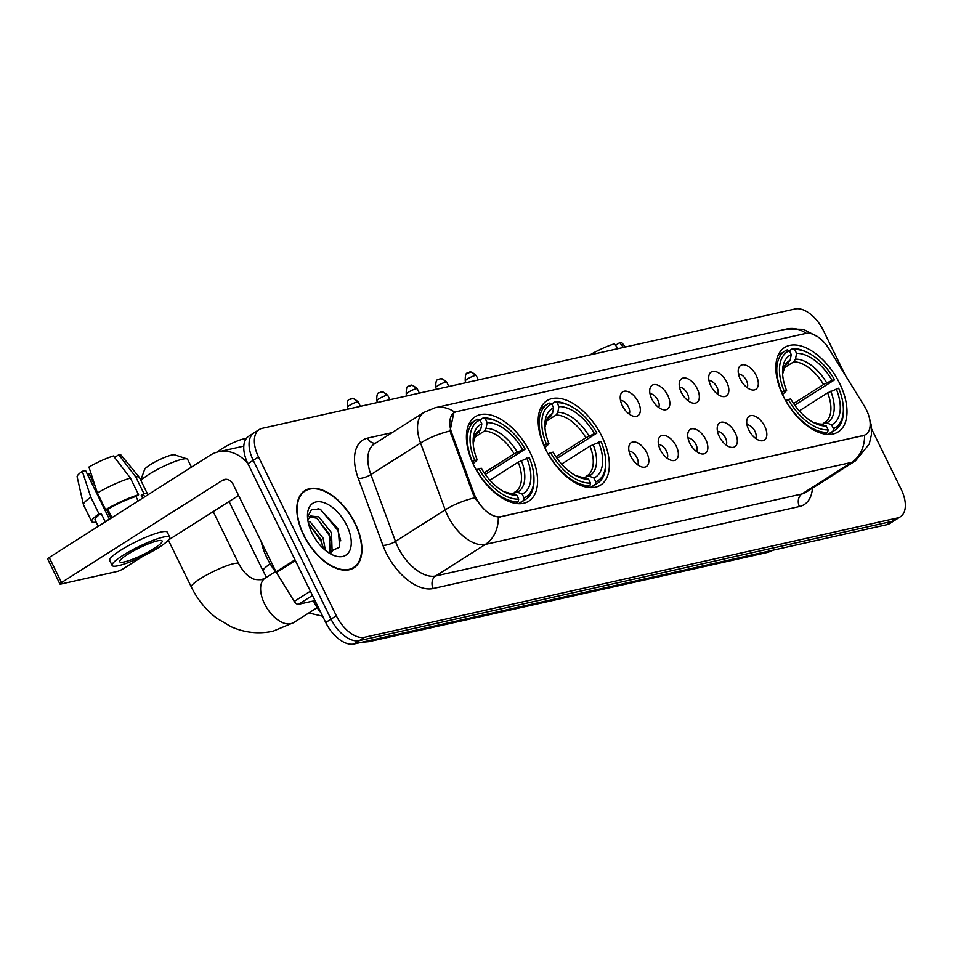 <?xml version="1.0" encoding="UTF-8"?>
<svg xmlns="http://www.w3.org/2000/svg" width="953" height="953" viewBox="0 0 953 953"><rect width="100%" height="100%" fill="white"/><g stroke="black" fill="none" stroke-linecap="round" stroke-linejoin="round"><path stroke-width="1.43" d="M601.974 436.569A49.997 27.744 57.6 0 0 546.951 400.677A49.997 27.744 57.6 0 0 545.545 449.208A49.997 27.744 57.6 0 0 600.569 485.089A49.997 27.744 57.6 0 0 601.974 436.569M530.213 452.639A49.997 27.744 57.6 0 0 475.178 416.747A49.997 27.744 57.6 0 0 473.772 465.267A49.997 27.744 57.6 0 0 528.808 501.159A49.997 27.744 57.6 0 0 530.213 452.639M839.629 383.356A49.997 27.744 57.6 0 0 784.605 347.476A49.997 27.744 57.6 0 0 783.199 395.995A49.997 27.744 57.6 0 0 838.223 431.876A49.997 27.744 57.6 0 0 839.629 383.356M740.278 379.163A14.152 7.85 -122.4 0 1 738.658 368.12A14.152 7.85 -122.4 0 1 746.509 365.44A14.152 7.85 -122.4 0 1 756.241 375.589A14.152 7.85 -122.4 0 1 752.56 390.015A14.152 7.85 -122.4 0 1 740.278 379.163M747.176 387.668A8.494 4.705 57.6 0 0 746.425 380.509A8.494 4.705 57.6 0 0 738.48 373.993M710.783 385.774A14.152 7.85 -122.4 0 1 709.163 374.72A14.152 7.85 -122.4 0 1 717.013 372.039A14.152 7.85 -122.4 0 1 726.758 382.189A14.152 7.85 -122.4 0 1 723.065 396.615A14.152 7.85 -122.4 0 1 710.783 385.774M717.68 394.268A8.494 4.705 57.6 0 0 716.93 387.121A8.494 4.705 57.6 0 0 708.984 380.592M681.288 392.374A14.152 7.85 -122.4 0 1 679.668 381.319A14.152 7.85 -122.4 0 1 687.518 378.639A14.152 7.85 -122.4 0 1 697.262 388.8A14.152 7.85 -122.4 0 1 693.57 403.214A14.152 7.85 -122.4 0 1 681.288 392.374M688.185 400.879A8.494 4.705 57.6 0 0 687.435 393.72A8.494 4.705 57.6 0 0 679.489 387.204M651.792 398.973A14.152 7.85 -122.4 0 1 650.172 387.931A14.152 7.85 -122.4 0 1 658.023 385.25A14.152 7.85 -122.4 0 1 667.767 395.4A14.152 7.85 -122.4 0 1 664.086 409.826A14.152 7.85 -122.4 0 1 651.792 398.973M658.69 407.479A8.494 4.705 57.6 0 0 657.951 400.331A8.494 4.705 57.6 0 0 650.006 393.803M622.297 405.585A14.152 7.85 -122.4 0 1 620.677 394.53A14.152 7.85 -122.4 0 1 628.539 391.85A14.152 7.85 -122.4 0 1 638.272 402.011A14.152 7.85 -122.4 0 1 634.591 416.425A14.152 7.85 -122.4 0 1 622.297 405.585M629.194 414.079A8.494 4.705 57.6 0 0 628.456 406.931A8.494 4.705 57.6 0 0 620.51 400.403M748.784 429.946A14.152 7.85 -122.4 0 1 747.164 418.891A14.152 7.85 -122.4 0 1 755.026 416.211A14.152 7.85 -122.4 0 1 764.759 426.372A14.152 7.85 -122.4 0 1 761.078 440.786A14.152 7.85 -122.4 0 1 748.784 429.946M755.681 438.451A8.494 4.705 57.6 0 0 754.943 431.292A8.494 4.705 57.6 0 0 746.997 424.776M719.289 436.545A14.152 7.85 -122.4 0 1 717.669 425.503A14.152 7.85 -122.4 0 1 725.531 422.822A14.152 7.85 -122.4 0 1 735.263 432.972A14.152 7.85 -122.4 0 1 731.582 447.398A14.152 7.85 -122.4 0 1 719.289 436.545M726.186 445.051A8.494 4.705 57.6 0 0 725.447 437.892A8.494 4.705 57.6 0 0 717.502 431.375M689.793 443.157A14.152 7.85 -122.4 0 1 688.173 432.102A14.152 7.85 -122.4 0 1 696.035 429.422A14.152 7.85 -122.4 0 1 705.768 439.571A14.152 7.85 -122.4 0 1 702.087 453.997A14.152 7.85 -122.4 0 1 689.793 443.157M696.691 451.651A8.494 4.705 57.6 0 0 695.952 444.503A8.494 4.705 57.6 0 0 688.006 437.975M660.31 449.756A14.152 7.85 -122.4 0 1 658.69 438.702A14.152 7.85 -122.4 0 1 666.54 436.021A14.152 7.85 -122.4 0 1 676.273 446.183A14.152 7.85 -122.4 0 1 672.592 460.597A14.152 7.85 -122.4 0 1 660.31 449.756M667.195 458.262A8.494 4.705 57.6 0 0 666.457 451.103A8.494 4.705 57.6 0 0 658.511 444.586M630.815 456.356A14.152 7.85 -122.4 0 1 629.194 445.313A14.152 7.85 -122.4 0 1 637.045 442.633A14.152 7.85 -122.4 0 1 646.777 452.782A14.152 7.85 -122.4 0 1 643.096 467.208A14.152 7.85 -122.4 0 1 630.815 456.356M637.712 464.861A8.494 4.705 57.6 0 0 636.961 457.714A8.494 4.705 57.6 0 0 629.016 451.186M864.276 405.954A25.469 14.128 -122.4 0 1 866.42 409.826A25.469 14.128 -122.4 0 1 865.705 434.544A25.469 14.128 -122.4 0 1 863.096 435.604L501.087 516.669A25.469 14.128 -122.4 0 1 473.951 493.344L451.853 433.365A25.469 14.128 -122.4 0 1 454.271 412.613A25.469 14.128 -122.4 0 1 456.88 411.553L805.75 333.431A25.469 14.128 -122.4 0 1 829.039 348.917L864.276 405.954M320.994 612.839A28.304 15.701 -122.4 0 1 313.489 600.962M355.195 523.435A45.756 25.386 57.6 0 0 304.841 490.592A45.756 25.386 57.6 0 0 303.554 535.002A45.756 25.386 57.6 0 0 353.908 567.833A45.756 25.386 57.6 0 0 355.195 523.435M864.574 435.223L498.3 517.229A33.021 26.934 77.4 0 1 485.375 544.401A37.739 20.942 -122.4 0 1 447.707 515.728A37.739 20.942 -122.4 0 1 445.182 509.855L420.559 443.014A37.739 20.942 -122.4 0 1 424.145 412.28L374.458 443.836A37.739 20.942 57.6 0 0 370.872 474.582L395.495 541.423A37.739 20.942 57.6 0 0 398.02 547.296A37.739 20.942 57.6 0 0 435.688 575.957L801.961 493.952A37.739 20.942 57.6 0 0 805.821 492.367L855.508 460.811A37.739 20.942 -122.4 0 1 851.648 462.384A33.021 26.934 -102.6 0 0 864.574 435.223M256.917 431.673A28.304 15.701 57.6 0 0 254.022 432.865L248.721 436.236A28.304 15.701 57.6 0 0 247.923 463.694L325.723 622.512L331.025 619.14A28.304 15.701 57.6 0 0 359.281 640.642L892.199 521.327A28.304 15.701 57.6 0 0 895.081 520.135A28.304 15.701 57.6 0 1 892.199 521.327L359.281 640.642A28.304 15.701 57.6 0 1 331.025 619.14L253.224 460.335L331.025 619.14L336.326 615.781A28.304 15.701 57.6 0 0 364.582 637.271L897.5 517.956A28.304 15.701 57.6 0 0 900.382 516.764A28.304 15.701 57.6 0 0 901.181 489.306L871.59 428.898M254.022 432.865A28.304 15.701 57.6 0 0 253.224 460.335A28.304 15.701 57.6 0 1 254.022 432.865L259.323 429.493A28.304 15.701 57.6 0 0 258.525 456.964L336.326 615.781M476.917 500.968L472.986 493.964L450.042 430.982L453.771 412.935M845.287 375.208L823.38 330.488A28.304 15.701 57.6 0 0 795.124 308.986L262.218 428.314A28.304 15.701 57.6 0 0 259.323 429.493M325.723 622.512A28.304 15.701 57.6 0 0 353.98 644.014L886.898 524.686A28.304 15.701 57.6 0 0 889.792 523.507L900.382 516.764M623.429 347.428L619.724 342.603L615.65 345.2L615.948 345.82M625.371 346.999L622.095 343.02A24.528 4.003 153.9 0 0 619.724 342.603M589.907 354.945L589.883 354.885A24.528 4.003 153.9 0 1 614.399 343.807L618.104 348.619M303.816 534.943A45.279 25.123 57.6 0 0 353.646 567.44A45.279 25.123 57.6 0 0 354.921 523.495A45.279 25.123 57.6 0 0 305.091 490.998A45.279 25.123 57.6 0 0 303.816 534.943M261.193 541.554A47.173 26.172 57.6 0 0 266.971 557.91A47.173 26.172 57.6 0 0 277.394 574.135M307.974 521.088L310.475 522.244L323.103 538.147L325.39 550.334M308.522 523.673L320.994 539.481L323.234 548.428M307.819 520.112L310.428 515.99L318.886 516.907L331.513 532.81L332.109 551.406L331.156 552.811M309.463 516.8L316.777 518.241L329.416 534.145L330 552.74M346.725 525.329A30.758 17.059 57.6 0 0 322.197 502.136A30.758 17.059 57.6 0 0 307.474 515.978A30.758 17.059 57.6 0 0 312.012 533.108A30.758 17.059 57.6 0 0 332.049 554.658A30.758 17.059 57.6 0 0 349.572 550.953A30.758 17.059 57.6 0 0 346.725 525.329M328.154 552.395L339.649 547.153L338.267 529.153L320.137 509.152L311.583 509.426L307.605 517.038M318.016 508.533L320.911 509.843L337.803 530.321L340.781 540.827M317.182 518.48L329.393 535.657L331.513 541.864M308.772 523.816L320.97 541.006L323.103 547.213M794.707 405.144L834.566 379.854A44.91 24.921 57.6 0 0 807.501 352.515L806 351.8A46.792 25.957 57.6 0 0 792.539 348.667L789.358 350.692L791.264 354.576A40.562 22.503 57.6 0 0 782.532 372.206A40.562 22.503 57.6 0 0 786.63 390.587L782.496 394.53M786.547 364.201L790.132 360.305L791.264 354.576M834.566 379.854L832.1 380.402A40.562 22.503 57.6 0 0 796.589 353.384L795.457 359.114L793.718 361.83L783.842 368.096M793.599 403.536L823.535 384.524L832.1 380.402M785.868 400.582A46.792 25.957 57.6 0 0 827.633 432.364L828.133 429.839A44.91 24.921 57.6 0 1 788.262 399.498L785.677 400.689M824.929 434.08L827.633 432.364M781.531 392.374L784.164 391.135A44.91 24.921 57.6 0 1 789.37 350.704L787.214 349.858A46.792 25.957 57.6 0 0 784.998 351.014A46.792 25.957 57.6 0 0 781.77 392.219M792.539 348.667L794.695 349.513A44.91 24.921 57.6 0 1 807.501 352.515M788.262 399.498L790.716 398.95A40.562 22.503 57.6 0 0 814.946 423.239A40.562 22.503 57.6 0 0 826.239 425.967L828.133 429.839M786.63 390.587L784.164 391.135M796.589 353.384L794.695 349.513M826.239 425.967L813.183 422.322M843.381 409.004A44.91 24.921 57.6 0 1 833.458 428.647L832.958 431.161A46.792 25.957 57.6 0 0 835.173 430.017A46.792 25.957 57.6 0 0 843.393 410.66L843.381 409.004A44.91 24.921 57.6 0 0 838.664 388.205L827.633 392.874L799.293 410.886M832.958 431.161L827.871 434.401M833.458 428.647L831.564 424.776A40.562 22.503 57.6 0 0 836.198 388.764M821.915 424.276L826.68 422.87L831.564 424.776M823.737 423.12L824.786 422.536A34.904 19.37 57.6 0 0 827.633 392.874M217.463 452.044A16.975 2.764 -26.1 0 1 243.492 438.976A16.975 2.764 -26.1 0 1 246.148 438.714M557.064 458.357L596.912 433.067A44.91 24.921 57.6 0 0 569.846 405.728L568.357 405.013A46.792 25.957 57.6 0 0 554.884 401.88L551.704 403.905L553.61 407.789A40.562 22.503 57.6 0 0 544.878 425.419A40.562 22.503 57.6 0 0 548.976 443.8L544.842 447.743M548.892 417.414L552.478 413.507L553.61 407.789M596.912 433.067L594.446 433.615A40.562 22.503 57.6 0 0 558.934 406.597L557.803 412.315L556.064 415.043L546.188 421.309M555.944 456.749L585.881 437.737L594.446 433.615M548.213 453.795A46.792 25.957 57.6 0 0 589.978 485.565L590.479 483.052A44.91 24.921 57.6 0 1 550.608 452.711L548.023 453.902M587.274 487.293L589.978 485.565M543.877 445.587L546.51 444.348A44.91 24.921 57.6 0 1 551.716 403.917L549.559 403.071A46.792 25.957 57.6 0 0 547.344 404.227A46.792 25.957 57.6 0 0 544.115 445.432M554.884 401.88L557.04 402.726A44.91 24.921 57.6 0 1 569.846 405.728M550.608 452.711L553.074 452.151A40.562 22.503 57.6 0 0 577.292 476.452A40.562 22.503 57.6 0 0 588.585 479.18L590.479 483.052M548.976 443.8L546.51 444.348M558.934 406.597L557.04 402.726M588.585 479.18L575.529 475.535A36.285 20.132 57.6 0 0 583.712 477.274M605.727 462.217A44.91 24.921 57.6 0 1 595.804 481.861L595.303 484.374A46.792 25.957 57.6 0 0 597.519 483.219A46.792 25.957 57.6 0 0 605.739 463.873L605.727 462.217A44.91 24.921 57.6 0 0 601.009 441.418L589.978 446.087L561.639 464.087M595.303 484.374L590.217 487.614M595.804 481.861L593.91 477.989A40.562 22.503 57.6 0 0 598.544 441.978M584.26 477.489L589.037 476.071L593.91 477.989M586.083 476.333L587.131 475.75A34.904 19.37 57.6 0 0 589.978 446.087M140.758 480.205L144.558 469.579A16.975 2.764 -26.1 0 1 155.351 461.788A16.975 2.764 -26.1 0 1 171.731 455.046A16.975 2.764 -26.1 0 1 174.637 454.843L186.979 458.881A26.41 4.3 153.9 0 0 182.44 459.191A26.41 4.3 153.9 0 0 159.056 468.59A26.41 4.3 153.9 0 0 140.949 480.586M485.291 474.427L525.151 449.137A44.91 24.921 57.6 0 0 498.074 421.798L496.584 421.083A46.792 25.957 57.6 0 0 483.123 417.95L479.931 419.975L481.849 423.847A40.562 22.503 57.6 0 0 473.117 441.489A40.562 22.503 57.6 0 0 477.203 459.87L473.081 463.813M477.119 433.484L480.705 429.577L481.849 423.847M525.151 449.137L522.685 449.685A40.562 22.503 57.6 0 0 487.162 422.655L486.03 428.385L484.291 431.113L474.427 437.379M484.172 472.819L514.12 453.807L522.685 449.685M313.096 601.045A51.891 28.793 57.6 0 0 313.894 601.855M476.44 469.853A46.792 25.957 57.6 0 0 518.218 501.635L518.718 499.122A44.91 24.921 57.6 0 1 478.835 468.781L476.262 469.972M515.513 503.351L518.218 501.635M472.104 461.657L474.749 460.418A44.91 24.921 57.6 0 1 479.943 419.987L477.798 419.141A46.792 25.957 57.6 0 0 475.583 420.297A46.792 25.957 57.6 0 0 472.354 461.502M483.123 417.95L485.268 418.796A44.91 24.921 57.6 0 1 498.074 421.798M478.835 468.781L481.301 468.221A40.562 22.503 57.6 0 0 505.531 492.522A40.562 22.503 57.6 0 0 516.824 495.25L518.718 499.122M477.203 459.87L474.749 460.418M487.162 422.655L485.268 418.796M516.824 495.25L503.756 491.605A36.285 20.132 57.6 0 0 511.94 493.332M533.966 478.287A44.91 24.921 57.6 0 1 524.043 497.931L523.542 500.444A46.792 25.957 57.6 0 0 525.758 499.289A46.792 25.957 57.6 0 0 533.978 479.943L533.966 478.287A44.91 24.921 57.6 0 0 529.237 457.488L518.206 462.157L489.878 480.157M523.542 500.444L518.456 503.672M524.043 497.931L522.149 494.059A40.562 22.503 57.6 0 0 526.783 458.048M512.5 493.559L517.265 492.141L522.149 494.059M514.322 492.403L515.359 491.819A34.904 19.37 57.6 0 0 518.206 462.157M191.434 467.149L187.622 459.358A26.41 4.3 153.9 0 0 186.979 458.881M312.477 595.47L298.575 604.297L315.002 600.628M247.947 463.742A37.739 30.782 -102.6 0 0 218.344 451.829A37.739 30.782 -102.6 0 0 210.208 455.212L49.222 557.481L61.504 582.557L222.49 480.288A9.435 7.695 77.4 0 1 224.527 479.442A9.435 7.695 77.4 0 1 233.211 484.446L276.025 571.848L295.001 559.792M61.504 582.557A4.717 0.774 153.9 0 0 59.932 584.034L47.65 558.958A4.717 0.774 -26.1 0 1 49.222 557.481M59.932 584.034A4.717 0.774 153.9 0 0 60.861 584.07L117.29 571.431A4.717 0.774 153.9 0 0 123.259 568.738L143.045 556.171M168.645 539.898L238.607 495.465M298.575 604.297A4.717 2.621 -122.4 0 1 294.263 601.438L276.43 572.562A4.717 2.621 -122.4 0 1 276.025 571.848M124.39 561.889A23.587 3.848 153.9 0 0 148.799 551.62A23.587 3.848 153.9 0 0 162.129 540.994A23.587 3.848 153.9 0 0 157.519 540.851A23.587 3.848 153.9 0 0 133.11 551.12A23.587 3.848 153.9 0 0 119.768 561.746A23.587 3.848 153.9 0 0 124.39 561.889M110.822 518.182L106.557 509.474M95.264 486.411L89.022 473.665A18.869 3.073 153.9 0 0 90.869 473.033M144.701 496.835L144.225 495.87A27.363 4.455 153.9 0 0 141.247 495.286L143.927 493.583L135.743 476.869L118.756 454.784L114.682 457.369L114.979 457.988M130.418 478.061A31.127 5.075 153.9 0 0 97.42 492.975L88.915 467.053A24.528 4.003 153.9 0 1 113.431 455.975L130.418 478.061L138.602 494.774L135.922 496.477L138.137 501.004M135.922 496.477A27.363 4.455 153.9 0 0 107.76 509.212L105.604 509.688L97.42 492.975M109.345 519.075L85.567 470.52L82.292 471.258L90.797 497.18L98.981 513.893L101.137 513.417L105.235 521.779A27.363 4.455 153.9 0 1 111.858 517.562L107.76 509.212M101.137 513.417A27.363 4.455 153.9 0 0 95.086 519.945L98.23 526.354M169.753 537.254L167.299 532.239A32.08 5.23 153.9 0 0 161.021 532.048A32.08 5.23 153.9 0 0 127.821 546.021A32.08 5.23 153.9 0 0 109.69 560.471L112.144 565.486A32.08 5.23 153.9 0 0 118.422 565.677A32.08 5.23 153.9 0 0 151.622 551.704A32.08 5.23 153.9 0 0 169.753 537.254A32.08 5.23 153.9 0 0 163.475 537.063A32.08 5.23 153.9 0 0 130.275 551.037A32.08 5.23 153.9 0 0 112.144 565.486M147.667 494.952A31.127 5.075 153.9 0 0 147.62 494.214A31.127 5.075 153.9 0 0 143.927 493.583M138.602 494.774A31.127 5.075 153.9 0 0 105.604 509.688M98.981 513.893A31.127 5.075 153.9 0 0 91.702 521.601A31.127 5.075 153.9 0 0 95.383 522.232L96.015 521.827M147.62 494.214L139.424 477.489A31.127 5.075 153.9 0 0 139.317 477.322A31.127 5.075 153.9 0 0 135.743 476.869M90.797 497.18A31.127 5.075 153.9 0 0 83.447 504.697A31.127 5.075 153.9 0 0 83.507 504.887L91.702 521.601M139.317 477.322L121.126 455.189A24.528 4.003 153.9 0 0 118.756 454.784M82.292 471.258A24.528 4.003 153.9 0 0 77.11 476.762L83.447 504.697M142.64 498.145L141.247 495.286M89.022 473.665L87.557 474.594M451.853 433.365L450.9 433.972M473.951 493.344L472.986 493.964M501.087 516.669L500.432 517.086M863.096 435.604L862.453 436.021M433.162 588.525A9.435 7.695 77.4 0 1 435.688 575.957L485.375 544.401L851.648 462.384L801.961 493.952A9.435 7.695 77.4 0 0 799.436 506.519L433.162 588.525A47.173 26.172 -122.4 0 1 386.072 552.692A47.173 26.172 -122.4 0 1 382.915 545.354L358.304 478.513A47.173 26.172 -122.4 0 1 367.596 438.106L392.136 432.614M454.855 412.28A33.021 26.934 -102.6 0 0 435.116 407.729L424.145 412.28M435.116 407.729L786.749 328.999A33.021 26.934 77.4 0 1 806.202 333.347M450.042 430.982A33.021 9.983 159.8 0 0 420.559 443.014L370.872 474.582A9.435 2.847 -20.2 0 1 358.304 478.513M474.832 497.776A33.021 9.983 159.8 0 0 445.182 509.855L395.495 541.423A9.435 2.847 -20.2 0 1 382.915 545.354M812.456 488.162A47.173 26.172 -122.4 0 1 799.436 506.519M364.582 637.271L353.98 644.014M897.5 517.956L886.898 524.686M258.525 456.964L247.923 463.694M375.411 443.24A9.435 7.695 77.4 0 1 367.596 438.106M370.586 640.297A37.739 20.942 57.6 0 0 372.885 639.975L771.108 550.81A37.739 20.942 57.6 0 0 773.228 550.143M771.596 550.5L771.108 550.81A18.869 15.391 77.4 0 1 767.034 552.514L368.823 641.679A18.869 15.391 77.4 0 0 372.885 639.975L373.373 639.666M788.393 363.022A34.904 19.37 57.6 0 0 787.345 363.605L785.046 365.845L782.604 374.195A36.285 20.132 57.6 0 1 790.132 360.305M823.535 384.524A34.904 19.37 57.6 0 0 793.718 361.83M813.207 422.334A36.285 20.132 57.6 0 0 821.367 424.061M826.668 382.856A36.285 20.132 57.6 0 0 795.457 359.114M826.68 422.87A36.285 20.132 57.6 0 0 830.754 391.218M266.495 577.268L263.123 571.014A26.41 4.3 -26.1 0 1 270.199 563.866M550.739 416.235A34.904 19.37 57.6 0 0 549.69 416.818L547.391 419.058L544.961 427.409M585.881 437.737A34.904 19.37 57.6 0 0 556.064 415.043M552.478 413.507A36.285 20.132 57.6 0 0 544.949 427.385M589.014 436.069A36.285 20.132 57.6 0 0 557.803 412.315M589.037 476.071A36.285 20.132 57.6 0 0 593.1 444.432M317.146 607.669L293.56 622.654A26.41 14.652 -122.4 0 1 290.868 623.762A26.41 14.652 -122.4 0 1 264.493 603.702A26.41 14.652 -122.4 0 1 265.232 578.066L261.42 579.674C256.119 579.877 252.712 579.245 251.235 577.768C250.734 577.363 245.338 575.612 238.798 563.842L213.21 511.594M293.56 622.654L272.963 631.22C258.632 634.281 244.623 632.756 230.936 626.645L216.807 618.259C206.051 610.087 197.569 599.699 191.362 587.084A26.41 4.3 -26.1 0 1 206.289 575.183A26.41 4.3 -26.1 0 1 233.628 563.676A26.41 4.3 -26.1 0 1 238.798 563.842M478.978 432.305A34.904 19.37 57.6 0 0 477.929 432.888L475.63 435.128L473.188 443.479M514.12 453.807A34.904 19.37 57.6 0 0 484.291 431.113M480.705 429.577A36.285 20.132 57.6 0 0 473.188 443.455M517.241 452.139A36.285 20.132 57.6 0 0 486.03 428.385M517.265 492.141A36.285 20.132 57.6 0 0 521.339 460.502M475.059 375.577A6.135 1.001 -26.1 0 1 476.25 375.613C472.414 372.254 470.139 371.158 469.412 372.325A6.135 5.003 77.4 0 1 475.059 375.577A6.135 1.001 -26.1 0 0 468.709 378.246A6.135 1.001 -26.1 0 0 465.243 381.009L466.053 382.665M468.09 372.885A6.135 5.003 77.4 0 1 469.412 372.325C468.364 374.446 465.04 369.454 465.243 381.009M445.563 382.189A6.135 1.001 -26.1 0 1 446.766 382.224C442.919 378.853 440.643 377.757 439.917 378.937A6.135 5.003 77.4 0 1 445.563 382.189A6.135 1.001 -26.1 0 0 439.214 384.857A6.135 1.001 -26.1 0 0 435.747 387.621L436.557 389.277M438.594 379.485A6.135 5.003 77.4 0 1 439.917 378.937C438.868 381.057 435.545 376.054 435.747 387.621M416.068 388.788A6.135 1.001 -26.1 0 1 417.271 388.824C413.435 385.453 411.148 384.357 410.421 385.536A6.135 5.003 77.4 0 1 416.068 388.788A6.135 1.001 -26.1 0 0 409.719 391.457A6.135 1.001 -26.1 0 0 406.252 394.22L407.062 395.876M409.099 386.084A6.135 5.003 77.4 0 1 410.421 385.536C409.373 387.657 406.049 382.653 406.252 394.22M386.573 395.388A6.135 1.001 -26.1 0 1 387.776 395.424C383.94 392.064 381.653 390.968 380.926 392.148A6.135 5.003 77.4 0 1 386.573 395.388A6.135 1.001 -26.1 0 0 380.223 398.056A6.135 1.001 -26.1 0 0 376.757 400.82L377.567 402.488M379.604 392.696A6.135 5.003 77.4 0 1 380.926 392.148C379.878 394.256 376.554 389.265 376.757 400.82M357.077 401.999A6.135 1.001 -26.1 0 1 358.28 402.035C354.445 398.664 352.157 397.568 351.431 398.747A6.135 5.003 77.4 0 1 357.077 401.999A6.135 1.001 -26.1 0 0 350.728 404.668A6.135 1.001 -26.1 0 0 347.261 407.431L348.083 409.087M350.108 399.295A6.135 5.003 77.4 0 1 351.431 398.747C350.382 400.868 347.059 395.864 347.261 407.431M222.49 480.288L226.731 479.347M295.359 560.531L276.43 572.562M294.263 601.438L310.38 591.194M786.749 328.999L803.379 329.333L817.591 336.659M869.481 418.367L871.137 424.835L871.483 434.485L869.231 444.062L855.508 460.811M773.538 550.072L767.034 552.514M361.783 642.262L368.823 641.679M350.585 569.394L353.646 567.44M302.018 492.951L305.091 490.998M778.065 355.421L784.998 351.014M828.252 434.413L835.173 430.017M263.123 571.014L229.077 501.516M540.411 408.634L547.344 404.227M590.598 487.626L597.519 483.219M322.638 616.21L308.784 612.993M191.362 587.084L168.383 540.196M468.65 424.704L475.583 420.297M518.837 503.696L525.758 499.289M275.405 571.597L265.232 578.066M476.25 375.613L478.358 379.913M446.766 382.224L448.863 386.513M417.271 388.824L419.368 393.124M387.776 395.424L389.884 399.724M358.28 402.035L360.389 406.335M218.344 451.829L243.801 446.123"/></g></svg>
